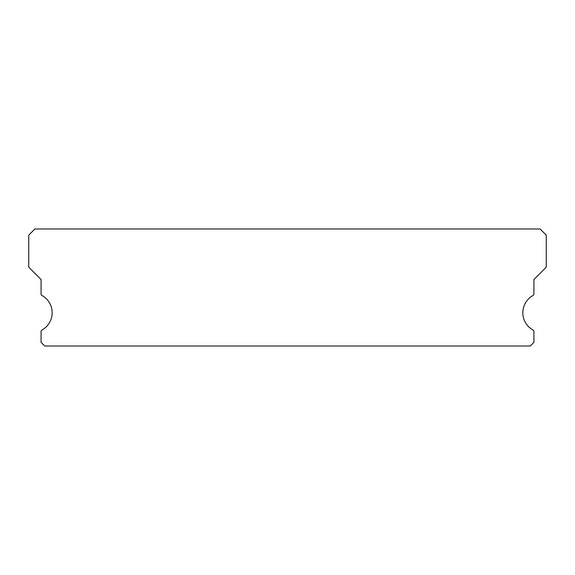 <?xml version="1.0" encoding="UTF-8"?>
<svg xmlns="http://www.w3.org/2000/svg" width="575" height="575" viewBox="0 0 575 575"><rect width="100%" height="100%" fill="white"/><g stroke="black" fill="none" stroke-linecap="round" stroke-linejoin="round"><path stroke-width="0.86" d="M532.975 329.993A19.715 19.715 0 0 1 532.975 295.528A1.847 1.847 0 0 0 533.931 293.911L533.931 279.493L546.25 267.167L546.25 235.132L540.09 228.972L34.91 228.972L28.75 235.132L28.75 267.167L41.069 279.493L41.069 293.911A1.847 1.847 0 0 0 42.025 295.528A19.715 19.715 0 0 1 42.025 329.993A1.847 1.847 0 0 0 41.069 331.61L41.069 342.333L44.771 346.028L530.229 346.028L533.931 342.333L533.931 331.61A1.847 1.847 0 0 0 532.975 329.993"/></g></svg>

